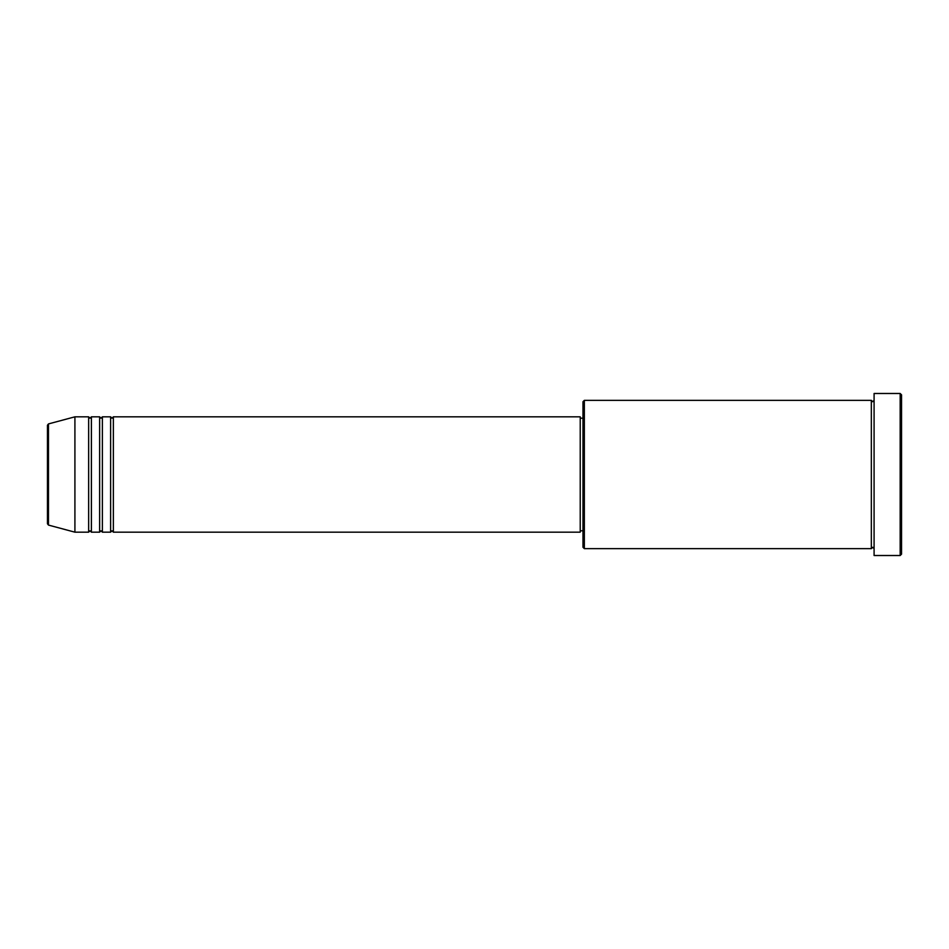 <?xml version="1.0" encoding="UTF-8"?>
<svg xmlns="http://www.w3.org/2000/svg" width="949" height="949" viewBox="0 0 949 949"><rect width="100%" height="100%" fill="white"/><g stroke="black" fill="none" stroke-linecap="round" stroke-linejoin="round"><path stroke-width="0.71" stroke-dasharray="4.75 3.56" d="M113.358 532.175L113.358 416.825M110.618 532.175L110.618 416.825M102.373 532.175L102.373 416.825M99.633 532.175L99.633 416.825M91.389 532.175L91.389 416.825M88.648 532.175L88.648 416.825M582.983 401.724L582.983 547.276M584.347 548.652L584.347 400.348M901.55 554.145L901.55 394.855M900.174 393.479L900.174 555.521M874.088 555.521L874.088 393.479M871.336 548.652L871.336 400.348M580.23 532.175L580.23 416.825M74.912 532.175L74.912 416.825M47.45 425.235L47.45 474.5M874.088 474.5L874.088 548.652L874.088 474.5M582.983 474.5L582.983 418.201L582.983 474.5M48.47 525.082L48.47 423.918"/><path stroke-width="1.42" d="M47.45 474.5L47.45 523.765L47.45 425.235L48.47 423.918L48.47 525.082L47.45 523.765M113.358 416.825L113.358 532.175L580.23 532.175L580.23 416.825L113.358 416.825L111.994 418.201L110.618 416.825L110.618 532.175L102.373 532.175L102.373 416.825L110.618 416.825M99.633 416.825L99.633 532.175L91.389 532.175L91.389 416.825L99.633 416.825L100.997 418.201L102.373 416.825M88.648 416.825L88.648 532.175L74.912 532.175L74.912 416.825L88.648 416.825L90.013 418.201L91.389 416.825M584.347 548.652L582.983 547.276L582.983 401.724L584.347 400.348L584.347 548.652L871.336 548.652L871.336 400.348L872.712 401.724L874.088 400.348M900.174 393.479L901.55 394.855L901.55 554.145L900.174 555.521L900.174 393.479L874.088 393.479L874.088 555.521L900.174 555.521M580.23 530.799L582.983 530.799M48.47 525.082L74.912 532.175M48.47 423.918L74.912 416.825M584.347 400.348L871.336 400.348M580.23 418.201L582.983 418.201M874.088 548.652L872.712 547.276L871.336 548.652M91.389 532.175L90.013 530.799L88.648 532.175M102.373 532.175L100.997 530.799L99.633 532.175M113.358 532.175L111.994 530.799L110.618 532.175"/></g></svg>
